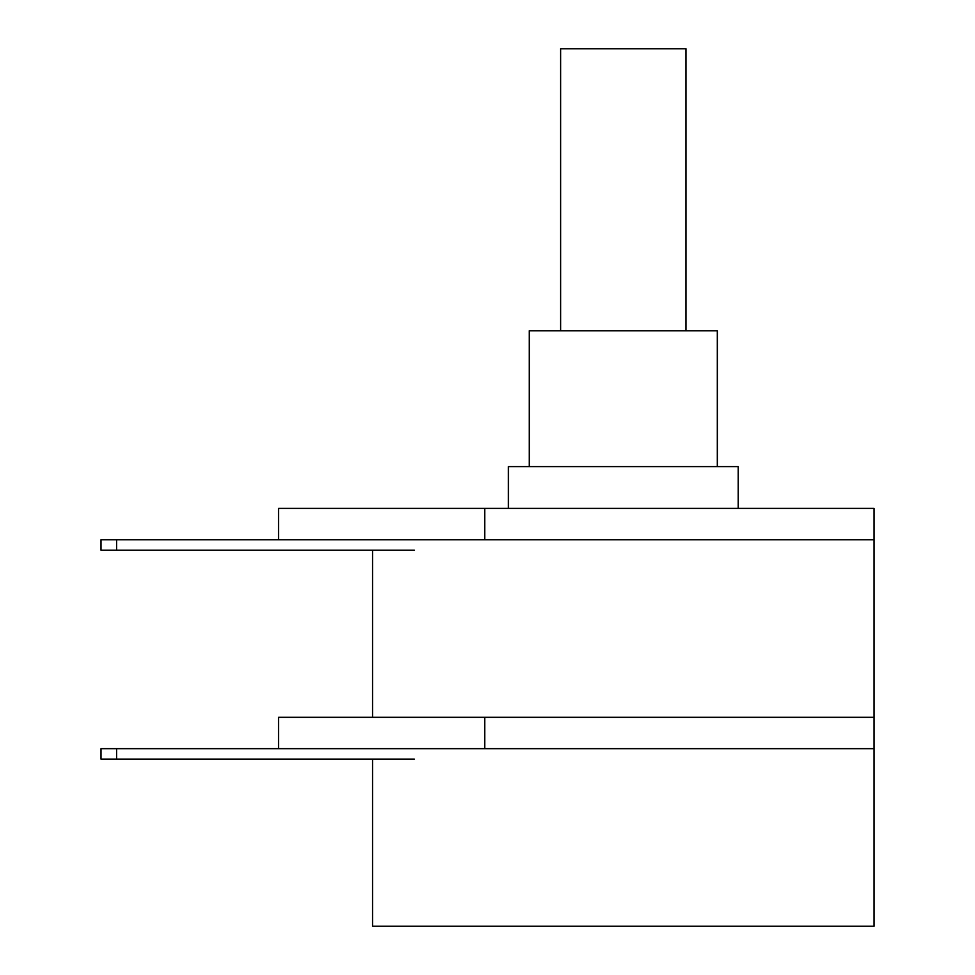 <?xml version="1.0" encoding="UTF-8"?>
<svg xmlns="http://www.w3.org/2000/svg" width="975" height="975" viewBox="0 0 975 975"><rect width="100%" height="100%" fill="white"/><g stroke="black" fill="none" stroke-linecap="round" stroke-linejoin="round"><path stroke-width="1.46" d="M508.389 508.389L508.389 466.611L738.209 466.611L738.209 508.389M529.291 466.611L529.291 330.805L717.32 330.805L717.32 466.611M414.375 759.111L116.647 759.111L116.647 748.666L278.57 748.666L278.57 717.32L874.014 717.32L874.014 508.389L484.721 508.389L484.721 539.736L874.014 539.736L100.986 539.736L100.986 550.18L116.647 550.18L116.647 539.736M372.584 717.32L372.584 550.18M685.986 330.805L685.986 48.75L560.625 48.75L560.625 330.805M414.375 550.18L116.647 550.18M116.647 748.666L100.986 748.666L100.986 759.111L116.647 759.111M484.721 508.389L278.57 508.389L278.57 539.736M484.721 717.32L484.721 748.666L874.014 748.666L874.014 717.32L484.721 717.32M278.57 748.666L874.014 748.666L874.014 926.25L372.584 926.25L372.584 759.111"/></g></svg>
